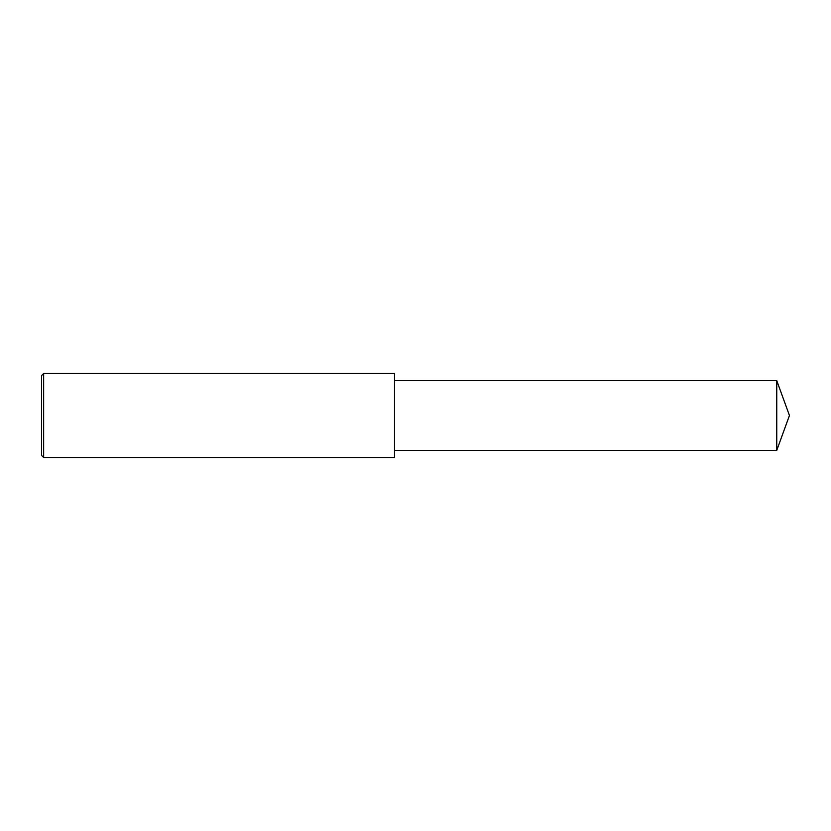 <?xml version="1.0" encoding="UTF-8"?>
<svg xmlns="http://www.w3.org/2000/svg" width="831" height="831" viewBox="0 0 831 831"><rect width="100%" height="100%" fill="white"/><g stroke="black" fill="none" stroke-linecap="round" stroke-linejoin="round"><path stroke-width="1.25" d="M43.648 415.5L43.648 457.517L41.55 455.419L41.55 375.581L43.648 373.483L43.648 415.5M43.648 373.483L394.496 373.483L394.496 457.517L43.648 457.517M394.496 380.629L776.756 380.629L776.756 450.371L394.496 450.371M776.756 450.371L789.45 415.5L776.756 380.629"/></g></svg>
